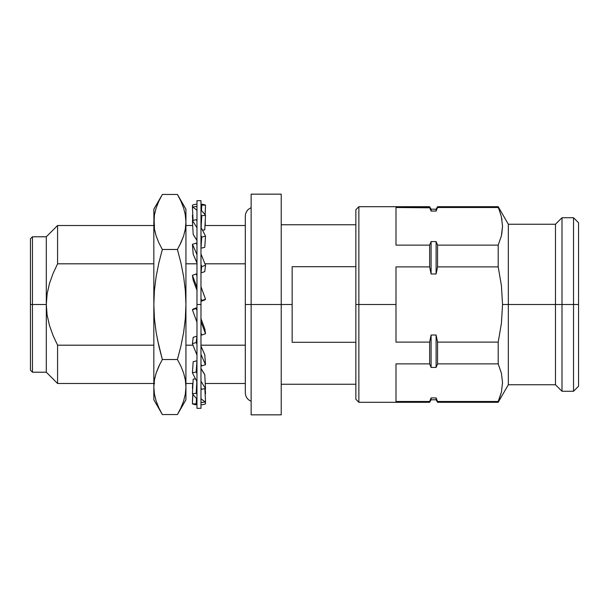 <?xml version="1.0" encoding="UTF-8"?>
<svg xmlns="http://www.w3.org/2000/svg" width="609" height="609" viewBox="0 0 609 609"><rect width="100%" height="100%" fill="white"/><g stroke="black" fill="none" stroke-linecap="round" stroke-linejoin="round"><path stroke-width="0.91" d="M196.966 304.5L196.966 408.319L196.966 200.681L196.966 304.5L200.978 304.5L196.966 304.5M200.978 408.319L200.978 304.5L200.978 408.319L196.966 408.319M200.978 200.681L200.978 304.5L200.978 200.681L196.966 200.681M192.421 403.858A100.295 34.302 90 0 0 196.966 404.787A100.295 34.302 90 0 1 192.421 403.858L196.189 403.858L192.421 403.858L192.87 394.297L192.421 403.858M196.966 404.14A100.295 34.302 -90 0 1 196.189 403.858A100.295 34.302 90 0 0 196.966 404.14M205.522 403.858A100.295 34.302 -90 0 1 200.978 404.787A100.295 34.302 90 0 0 205.522 403.858L205.439 402.031L205.522 403.858M196.448 398.362L196.189 403.858L196.448 398.362M201.754 402.488L205.522 402.016A100.295 32.231 -97.1 0 1 200.978 398.621A100.295 32.231 82.9 0 0 205.522 402.016L204.883 388.565L205.522 402.016L201.754 402.488A100.295 32.231 82.9 0 1 200.978 402.024A100.295 32.231 82.9 0 0 201.754 402.488M192.421 393.719A100.295 32.231 82.9 0 0 196.966 398.865A100.295 32.231 82.9 0 1 192.421 393.719L196.189 393.247L192.421 393.719L193.19 379.118L192.421 393.719M196.966 394.244A100.295 32.231 -97.1 0 1 196.189 393.247A100.295 32.231 82.9 0 0 196.966 394.244M196.821 381.295L196.189 393.247L196.821 381.295M195.474 378.828L193.19 379.118L195.474 378.828M200.978 368.491A83.836 21.962 -103.2 0 0 204.761 374.573L205.522 388.413L201.754 389.296A100.295 26.278 76.8 0 1 200.978 388.146A100.295 26.278 76.8 0 0 201.754 389.296L205.522 388.413A100.295 26.278 -103.2 0 1 200.978 381.097A100.295 26.278 76.8 0 0 205.522 388.413L204.761 374.573L200.856 368.278M192.421 372.815A100.295 26.278 76.8 0 0 196.966 381.554A100.295 26.278 76.8 0 1 192.421 372.815L196.189 371.932L192.421 372.815L193.19 361.677L192.421 372.815M196.966 373.515A100.295 26.278 -103.2 0 1 196.189 371.932A100.295 26.278 76.8 0 0 196.966 373.515M196.966 360.817L196.189 371.932L196.958 360.794L193.19 361.677L196.958 360.794A83.836 21.962 -103.2 0 0 196.966 360.817M200.978 346.11A83.836 14.334 -107.5 0 0 204.761 354.712L205.522 364.684L201.754 365.88A100.295 17.151 72.5 0 1 200.978 364.174A100.295 17.151 72.5 0 0 201.754 365.88L205.522 364.684A100.295 17.151 -107.5 0 1 200.978 354.339A100.295 17.151 72.5 0 0 205.522 364.684L204.761 354.712L200.856 345.821M192.421 343.674A100.295 17.151 72.5 0 0 196.966 354.948A100.295 17.151 72.5 0 1 192.421 343.674L196.189 342.486L192.421 343.674L193.19 337.34L192.421 343.674M196.966 344.466A100.295 17.151 -107.5 0 1 196.189 342.486A100.295 17.151 72.5 0 0 196.966 344.466M196.966 336.176L196.189 342.486L196.958 336.153L193.19 337.34L196.958 336.153A83.836 14.334 -107.5 0 1 196.958 336.153M200.978 318.713A83.836 4.979 -109.7 0 0 204.761 328.799L205.522 333.702L201.754 335.057A100.295 5.953 70.3 0 1 200.978 333.009A100.295 5.953 70.3 0 0 201.754 335.057L205.522 333.702A100.295 5.953 -109.7 0 1 200.978 321.567A100.295 5.953 70.3 0 0 205.522 333.702L204.761 328.799L200.856 318.385M192.421 309.806A100.295 5.953 70.3 0 0 196.966 322.26A100.295 5.953 70.3 0 1 192.421 309.806L196.189 308.451L192.421 309.806L193.19 309.045L192.421 309.806M196.966 310.598A100.295 5.953 -109.7 0 1 196.189 308.451A100.295 5.953 70.3 0 0 196.966 310.598M196.966 307.72L196.189 308.451L196.958 307.697L193.19 309.045L196.958 307.697A83.836 4.979 -109.7 0 0 196.966 307.72M201.754 300.549L205.522 299.194A100.295 5.953 -109.7 0 0 200.978 286.74A100.295 5.953 70.3 0 1 205.522 299.194L200.978 301.28A83.836 4.979 70.3 0 1 200.985 301.303L201.754 300.549L200.985 301.303L204.761 299.955L205.522 299.194L201.754 300.549A100.295 5.953 70.3 0 0 200.978 298.402A100.295 5.953 70.3 0 1 201.754 300.549M197.088 290.615L193.19 280.201L192.421 275.298A100.295 5.953 70.3 0 1 196.966 287.433A100.295 5.953 70.3 0 0 192.421 275.298L196.189 273.943L192.421 275.298L193.19 280.201A83.836 4.979 70.3 0 1 196.966 290.287M196.966 275.991A100.295 5.953 -109.7 0 0 196.189 273.943A100.295 5.953 70.3 0 1 196.966 275.991M201.754 266.514L205.522 265.326A100.295 17.151 -107.5 0 0 200.978 254.052A100.295 17.151 72.5 0 1 205.522 265.326L204.761 271.66L200.985 272.847L201.754 266.514L200.985 272.847A83.836 14.334 72.5 0 1 200.985 272.847L204.761 271.66L205.522 265.326L201.754 266.514A100.295 17.151 72.5 0 0 200.978 264.534A100.295 17.151 72.5 0 1 201.754 266.514M197.088 263.179L193.19 254.288L192.421 244.316A100.295 17.151 72.5 0 1 196.966 254.661A100.295 17.151 72.5 0 0 192.421 244.316L196.189 243.12L192.421 244.316L193.19 254.288A83.836 14.334 72.5 0 1 196.966 262.89M196.966 244.826A100.295 17.151 -107.5 0 0 196.189 243.12A100.295 17.151 72.5 0 1 196.966 244.826M201.754 237.068L205.522 236.185A100.295 26.278 -103.2 0 0 200.978 227.446A100.295 26.278 76.8 0 1 205.522 236.185L204.761 247.323L200.978 248.183A83.836 21.962 76.8 0 1 200.985 248.206L201.754 237.068L200.985 248.206L204.761 247.323L205.522 236.185L201.754 237.068A100.295 26.278 76.8 0 0 200.978 235.485A100.295 26.278 76.8 0 1 201.754 237.068M197.088 240.722L193.19 234.427L192.421 220.587A100.295 26.278 76.8 0 1 196.966 227.903A100.295 26.278 76.8 0 0 192.421 220.587L196.189 219.704L192.421 220.587L193.19 234.427A83.836 21.962 76.8 0 1 196.966 240.509M196.966 220.854A100.295 26.278 -103.2 0 0 196.189 219.704A100.295 26.278 76.8 0 1 196.966 220.854M201.754 215.753L205.522 215.281A100.295 32.231 -97.1 0 0 200.978 210.135A100.295 32.231 82.9 0 1 205.522 215.281L204.761 229.882L202.47 230.172L204.761 229.882L205.522 215.281L201.754 215.753L201.13 227.705L201.754 215.753A100.295 32.231 82.9 0 0 200.978 214.756A100.295 32.231 82.9 0 1 201.754 215.753M192.421 206.984A100.295 32.231 82.9 0 1 196.966 210.379A100.295 32.231 82.9 0 0 192.421 206.984L196.189 206.512L192.421 206.984L193.061 220.435L192.421 206.984M196.966 206.976A100.295 32.231 -97.1 0 0 196.189 206.512A100.295 32.231 82.9 0 1 196.966 206.976M201.754 205.142L205.522 205.142A100.295 34.302 -90 0 0 200.978 204.213A100.295 34.302 90 0 1 205.522 205.142L205.073 214.703L205.522 205.142L201.754 205.142L201.495 210.638L201.754 205.142A100.295 34.302 90 0 0 200.978 204.86A100.295 34.302 90 0 1 201.754 205.142M192.421 205.142A100.295 34.302 90 0 1 196.966 204.213A100.295 34.302 90 0 0 192.421 205.142L192.505 206.969L192.421 205.142M205.439 206.969L205.149 214.794L205.439 206.969M192.421 215.281A100.295 32.231 97.1 0 1 192.794 214.794A100.295 32.231 97.1 0 0 192.421 215.281L192.695 220.527L192.421 215.281M205.248 220.527L205.248 225.505L205.248 220.527M192.695 383.495L192.421 388.413L192.695 383.495M205.522 393.719A100.295 32.231 -82.9 0 1 205.149 394.206A100.295 32.231 97.1 0 0 205.522 393.719L205.248 388.473L205.522 393.719M192.794 394.206L192.421 402.016L192.794 394.206M154.587 229.882L156.125 235.866L158.82 242.717L162.344 249.484L158.812 263.035L156.11 276.783L154.412 290.6L153.833 304.5L154.42 318.499L156.148 332.423L158.842 346.079L162.344 359.516L158.812 366.298L156.125 373.134L154.42 380.039L153.833 387.027L154.42 394.031L156.132 400.943L158.82 407.771L162.344 414.539L177.425 414.539L180.949 407.764L183.644 400.928L185.342 394.015L185.935 387.027L185.342 380.031L183.636 373.111L180.942 366.283L177.425 359.516L162.344 359.516L177.425 359.516L180.926 346.079L183.621 332.423L185.342 318.499L185.935 304.5L185.349 290.6L183.652 276.783L180.949 263.035L177.425 249.484L162.344 249.484L177.425 249.484L180.949 242.702L183.644 235.866L185.342 228.961L185.935 221.973L185.342 214.969L183.636 208.057L180.942 201.229L177.425 194.461L162.344 194.461L158.812 201.236L156.125 208.072L154.42 214.985L153.833 221.973L154.42 228.969L156.132 235.889L154.587 229.875M177.425 414.539L185.935 399.793L185.935 304.5L185.342 318.499L183.621 332.423L180.926 346.079L177.425 359.516L180.942 366.283L183.636 373.111L185.182 379.125L183.644 373.134L185.342 380.031L185.935 387.027L185.342 394.015L183.644 400.928L180.949 407.764L177.425 414.539L162.344 414.539L158.82 407.771L156.132 400.943L154.42 394.031L153.833 387.027L154.42 380.039L156.125 373.134L158.82 366.283L162.344 359.516L157.404 339.396M245.313 345.189L200.978 345.189L245.313 345.189M193.015 345.189L185.935 345.189L193.015 345.189M32.46 304.5L32.46 372.213L32.46 304.5L30.45 304.5L30.45 370.203L30.45 253.428L30.45 304.5L32.46 304.5L32.46 236.787L32.46 304.5L46.299 304.5L32.46 304.5M154.587 383.495L57.581 383.495L57.581 345.189L57.581 383.495L46.299 372.213L46.299 236.787L46.299 304.5L47.137 293.835L49.481 283.505L53.074 273.464L57.581 263.811L153.833 263.811L57.581 263.811L57.581 225.505L57.581 263.811L53.074 273.464L49.481 283.505L47.137 293.835L46.299 304.5L46.299 372.213L32.46 372.213L30.45 370.203M251.136 414.843L251.136 194.157L251.136 414.843L281.229 414.843L281.229 304.5L245.313 304.5L245.313 392.881L245.313 304.5L292.153 304.5L281.229 304.5L281.229 414.843M355.862 342.304L292.153 342.304L292.153 304.5L292.153 342.304L355.862 342.304M358.868 304.5L355.862 304.5L355.862 399.291L355.862 304.5L358.868 304.5L358.868 402.305L358.868 304.5L395.987 304.5L358.868 304.5L358.868 206.695L358.868 304.5M429.642 342.113L395.987 342.113L395.987 266.887L429.642 266.887L431.096 273.989L436.105 273.989L436.105 241.567L431.096 241.567L431.096 273.989L431.096 241.567L436.105 241.567L436.105 273.989L437.559 266.887L437.559 245.123L436.105 241.567L437.559 245.123L437.559 266.887L498.2 266.887L498.2 245.123L437.559 245.123L498.2 245.123L498.2 266.887L501.413 285.621L502.539 304.5L501.405 323.47L498.2 342.113L498.2 363.877L501.405 373.21L502.539 382.619L501.42 392.097L498.2 402.305L498.2 401.491L437.559 401.491L436.105 397.936L431.096 397.936L431.096 399.793L431.096 397.936L436.105 397.936L437.559 402.305L437.559 401.491L498.2 401.491L501.42 392.097L502.539 382.619L501.405 373.21L498.2 363.877L498.2 342.113L437.559 342.113L436.105 335.011L431.096 335.011L431.096 367.433L436.105 367.433L436.105 335.011L436.105 367.433L437.559 363.877L437.559 342.113L437.559 363.877L498.2 363.877L437.559 363.877L436.105 367.433L431.096 367.433L431.096 335.011L429.642 342.113L395.987 342.113L395.987 266.887L429.642 266.887L431.096 273.989L436.105 273.989L437.559 266.887L436.105 273.989L437.559 266.887L498.2 266.887L501.413 285.621L502.539 304.5L508.332 304.5L502.539 304.5L501.405 323.47L498.2 342.113L437.559 342.113L436.105 335.011L431.096 335.011L429.642 342.113L429.642 363.877L429.642 342.113M395.987 363.877L429.642 363.877L431.096 367.433L429.642 363.877L395.987 363.877L395.987 401.491L395.987 363.877M429.642 401.491L395.987 401.491L429.642 401.491L431.096 397.936L429.642 401.491M355.862 399.291L358.868 402.305L429.642 402.305L431.096 399.793L436.105 399.793L436.105 397.936L436.105 399.793L437.559 402.305L498.2 402.305L508.332 384.751L508.332 304.5L508.332 384.751L555.477 384.751L555.477 304.5L508.332 304.5L555.477 304.5L555.477 384.751L562 391.267L562 304.5L555.477 304.5L562 304.5L562 391.267L573.533 391.267L573.533 304.5L562 304.5L573.533 304.5L573.533 391.267L578.55 386.251L578.55 304.5L573.533 304.5L578.55 304.5L578.55 386.251M251.136 401.247C247.46 399.664 245.518 396.878 245.313 392.881L245.313 216.134C245.518 212.122 247.46 209.336 251.136 207.753M578.55 222.749L578.55 304.5L578.55 222.749L573.533 217.733L573.533 304.5L573.533 217.733L562 217.733L562 304.5L562 217.733L555.477 224.249L555.477 304.5L555.477 224.249L508.332 224.249L508.332 304.5L508.332 224.249L498.2 206.695L501.405 216.842L502.539 226.251L501.42 235.729L498.2 245.123L501.42 235.729L502.539 226.251L501.405 216.842L498.2 206.695L437.559 206.695L437.559 207.509L498.2 207.509L437.559 207.509L437.559 206.695L436.105 209.207L436.105 211.064L437.429 207.798M501.968 219.59L501.405 216.842M498.657 208.56L498.2 207.509M501.595 217.695L501.443 216.994M437.559 207.509L436.105 211.064L436.105 209.207L431.096 209.207L431.096 211.064L436.105 211.064L431.081 211.018M431.065 210.996L429.642 207.509L431.096 211.064L431.096 209.207L429.642 206.695L429.642 207.509L395.987 207.509L429.771 207.798M395.987 245.123L395.987 207.509L395.987 245.123L429.642 245.123L431.096 241.567L429.642 245.123L429.642 266.887L431.096 273.989L429.642 266.887L429.642 245.123L431.096 241.567L429.642 245.123L395.987 245.123M436.105 241.567L437.559 245.123L436.105 241.567M436.105 397.936L437.559 401.491L436.105 397.936M437.559 363.877L436.105 367.433L437.559 363.877M429.642 363.877L431.096 367.433L429.642 363.877M502.539 382.749L501.405 392.158L498.2 401.491M502.539 226.312L501.732 234.282M429.642 207.509L429.642 206.695L358.868 206.695L355.862 209.709L355.862 304.5L355.862 209.709M292.153 266.696L292.153 304.5L292.153 266.696L355.862 266.696L292.153 266.696M281.229 194.157L281.229 304.5L281.229 194.157L251.136 194.157M30.45 238.797L30.45 304.5L30.45 238.797L32.46 236.787L46.299 236.787L57.581 225.505L154.587 225.505M47.129 315.112L46.299 304.5L47.129 315.112L49.474 325.48L47.129 315.112M53.09 335.567L49.474 325.48L53.09 335.567L57.581 345.189L53.09 335.567M153.833 345.189L57.581 345.189L153.833 345.189M154.587 379.118L154.853 377.816M245.313 263.811L204.936 263.811L245.313 263.811M196.966 263.811L185.935 263.811L196.966 263.811M159.977 363.885L156.125 373.127L158.812 366.298L162.344 359.516L158.842 346.079L156.148 332.423L154.42 318.499L153.833 304.5L153.833 221.973L153.833 304.5L154.412 290.6L156.11 276.783L158.812 263.035L162.344 249.484L158.82 242.717L156.132 235.889L154.42 228.969L153.833 209.207L153.932 224.85L154.42 214.985L156.125 208.072L158.812 201.236L162.344 194.461L177.425 194.461L180.942 201.229L183.636 208.057L185.342 214.969L185.935 221.973L185.342 228.961L183.644 235.866L180.942 242.717L177.425 249.484L180.949 263.035L183.652 276.783L185.349 290.6L185.935 304.5L185.935 209.207L185.935 221.973L185.189 214.102M153.833 209.207L161.537 195.885M161.21 196.486L158.827 201.214M153.833 304.5L153.833 399.793L153.833 304.5M154.473 394.297L153.833 387.027M158.812 407.764L162.344 414.539L153.833 399.793M185.342 394.015L185.433 393.46M179.746 245.183L183.636 235.889L180.949 242.702L177.425 249.484L180.949 263.035M180.949 201.236L177.425 194.461L185.935 209.207M184.915 231.184L185.182 229.882M185.935 399.793L185.935 221.973M185.935 383.495L192.954 383.495M205.248 383.495L245.313 383.495M355.862 384.249L281.229 384.249M281.229 224.751L355.862 224.751M185.935 225.505L192.695 225.505M204.989 225.505L245.313 225.505"/></g></svg>
